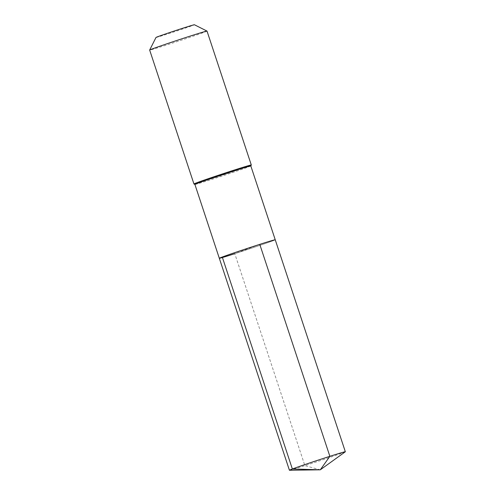 <?xml version="1.0" encoding="UTF-8"?>
<svg xmlns="http://www.w3.org/2000/svg" width="495" height="495" viewBox="0 0 495 495"><rect width="100%" height="100%" fill="white"/><g stroke="black" fill="none" stroke-linecap="round" stroke-linejoin="round"><path stroke-width="0.37" stroke-dasharray="2.48 1.86" d="M219.316 258.272A29.453 0.563 161.7 0 0 234.785 253.688A29.453 0.563 -18.3 0 0 275.239 239.778A29.453 0.563 -18.3 0 1 234.785 253.688L259.77 244.363M250.817 165.955L250.823 165.949A29.453 0.563 -18.3 0 1 250.817 165.955A29.453 0.563 -18.3 0 1 210.369 179.852A29.453 0.563 161.7 0 1 194.906 184.443A29.453 0.563 161.7 0 0 194.906 184.443L194.9 184.443M193.953 183.967A30.207 0.582 161.7 0 0 209.812 179.258A30.207 0.582 -18.3 0 0 251.299 165.002M207.015 31.086A30.207 0.582 -18.3 0 1 165.528 45.354A30.207 0.582 161.7 0 1 149.663 50.057M155.999 37.459A20.239 0.39 161.7 0 0 166.623 34.316A20.239 0.39 -18.3 0 0 194.417 24.75M289.482 470.25A29.453 0.563 161.7 0 0 304.883 465.653L234.785 253.688M345.3 451.793A29.453 0.563 -18.3 0 1 304.883 465.653L320.296 469.805"/><path stroke-width="0.74" d="M234.785 253.688A29.453 0.563 161.7 0 1 219.316 258.272L194.9 184.437A29.453 0.563 161.7 0 1 235.354 170.528A29.453 0.563 -18.3 0 1 250.823 165.943L275.239 239.778A29.453 0.563 -18.3 0 0 259.77 244.363A29.453 0.563 161.7 0 0 219.316 258.272A29.453 0.563 161.7 0 1 259.77 244.363L329.868 456.322L259.77 244.363A29.453 0.563 -18.3 0 1 275.239 239.778L345.337 451.737A29.453 0.563 -18.3 0 1 345.3 451.793L320.296 469.805L329.868 456.322A29.453 0.563 161.7 0 0 289.414 470.231A29.453 0.563 161.7 0 0 289.482 470.25L320.296 469.805L292.359 468.994L222.261 257.029M250.823 165.949L251.299 165.002A30.207 0.582 -18.3 0 1 251.299 165.002A30.207 0.582 -18.3 0 0 235.434 169.692A30.207 0.582 161.7 0 0 193.947 183.961A30.207 0.582 161.7 0 0 193.953 183.967L194.9 184.443M207.009 31.08L194.417 24.75A20.239 0.39 -18.3 0 0 183.794 27.906A20.239 0.39 161.7 0 0 155.999 37.459L149.663 50.044A30.207 0.582 161.7 0 0 149.663 50.057A30.207 0.582 161.7 0 1 191.15 35.789A30.207 0.582 -18.3 0 1 207.009 31.08A30.207 0.582 -18.3 0 1 207.015 31.086L251.299 164.99M320.296 469.805L329.868 456.322A29.453 0.563 -18.3 0 1 345.337 451.737M149.663 50.057L193.947 183.961M219.316 258.272L289.414 470.231"/></g></svg>

